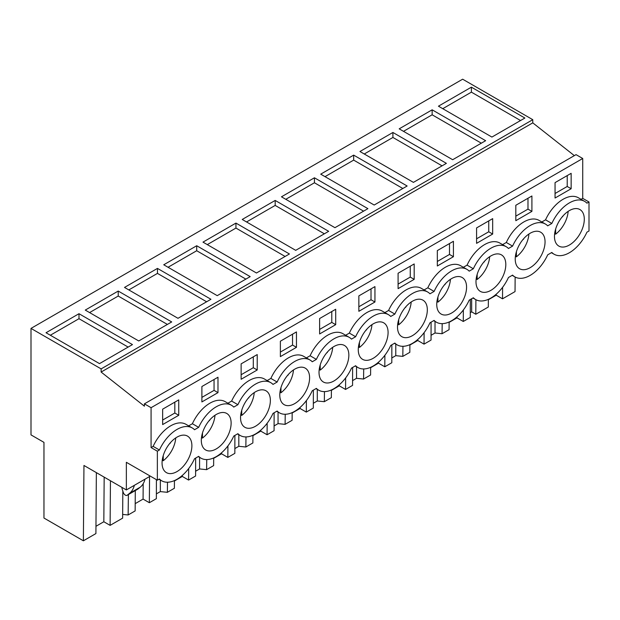 <?xml version="1.0" encoding="UTF-8"?>
<svg xmlns="http://www.w3.org/2000/svg" width="620" height="620" viewBox="0 0 620 620"><rect width="100%" height="100%" fill="white"/><g stroke="black" fill="none" stroke-linecap="round" stroke-linejoin="round"><path stroke-width="0.93" d="M589 201.988L589 230.989L586.931 232.182A30.52 17.623 -60 0 1 569.377 252.735A30.52 17.623 -60 0 1 554.117 254.246A30.52 17.623 -60 0 1 551.823 252.449L547.692 254.835A30.52 17.623 -60 0 1 530.139 275.396A30.52 17.623 -60 0 1 514.879 276.908A30.52 17.623 -60 0 1 512.585 275.11L508.454 277.497A30.52 17.623 -60 0 1 490.9 298.05A30.52 17.623 -60 0 1 475.641 299.561A30.52 17.623 -60 0 1 473.347 297.763L469.208 300.15A30.52 17.623 -60 0 1 451.654 320.703A30.52 17.623 -60 0 1 436.395 322.214A30.52 17.623 -60 0 1 434.108 320.416L429.97 322.803A30.52 17.623 -60 0 1 412.416 343.364A30.52 17.623 -60 0 1 397.157 344.875A30.52 17.623 -60 0 1 394.863 343.069L390.732 345.456A30.52 17.623 -60 0 1 373.178 366.017A30.52 17.623 -60 0 1 357.918 367.528A30.52 17.623 -60 0 1 355.624 365.73L351.494 368.117A30.52 17.623 -60 0 1 333.94 388.67A30.52 17.623 -60 0 1 318.672 390.181A30.52 17.623 -60 0 1 316.386 388.384L312.248 390.771A30.52 17.623 -60 0 1 294.694 411.324A30.52 17.623 -60 0 1 279.434 412.835A30.52 17.623 -60 0 1 277.14 411.037L273.009 413.424A30.52 17.623 -60 0 1 255.456 433.985A30.52 17.623 -60 0 1 240.196 435.496A30.52 17.623 -60 0 1 237.902 433.69L233.771 436.077A30.52 17.623 -60 0 1 216.217 456.638A30.52 17.623 -60 0 1 200.958 458.149A30.52 17.623 -60 0 1 198.663 456.351L194.525 458.738A30.52 17.623 -60 0 1 176.971 479.291A30.52 17.623 -60 0 1 161.712 480.802A30.52 17.623 -60 0 1 159.425 479.004L157.356 480.198L157.356 451.197L159.425 450.004A30.52 17.623 -60 0 1 176.971 429.451A30.52 17.623 -60 0 1 192.239 427.939A30.52 17.623 -60 0 1 194.525 429.738L198.663 427.35A30.52 17.623 -60 0 1 216.217 406.798A30.52 17.623 -60 0 1 231.477 405.279A30.52 17.623 -60 0 1 233.771 407.084L237.902 404.697A30.52 17.623 -60 0 1 255.456 384.137A30.52 17.623 -60 0 1 270.715 382.625A30.52 17.623 -60 0 1 273.009 384.423L277.14 382.036A30.52 17.623 -60 0 1 294.694 361.483A30.52 17.623 -60 0 1 309.954 359.972A30.52 17.623 -60 0 1 312.248 361.77L316.386 359.383A30.52 17.623 -60 0 1 333.94 338.83A30.52 17.623 -60 0 1 349.2 337.319A30.52 17.623 -60 0 1 351.494 339.117L355.624 336.73A30.52 17.623 -60 0 1 373.178 316.169A30.52 17.623 -60 0 1 388.438 314.658A30.52 17.623 -60 0 1 390.732 316.464L394.863 314.077A30.52 17.623 -60 0 1 412.416 293.516A30.52 17.623 -60 0 1 427.676 292.005A30.52 17.623 -60 0 1 429.97 293.803L434.108 291.416A30.52 17.623 -60 0 1 451.654 270.863A30.52 17.623 -60 0 1 466.922 269.351A30.52 17.623 -60 0 1 469.208 271.149L473.347 268.762A30.52 17.623 -60 0 1 490.9 248.209A30.52 17.623 -60 0 1 506.16 246.698A30.52 17.623 -60 0 1 508.454 248.496L512.585 246.109A30.52 17.623 -60 0 1 530.139 225.548A30.52 17.623 -60 0 1 545.399 224.037A30.52 17.623 -60 0 1 547.692 225.843L551.823 223.456A30.52 17.623 -60 0 1 569.377 202.895A30.52 17.623 -60 0 1 584.637 201.384A30.52 17.623 -60 0 1 586.931 203.182L589 201.988L582.722 198.369L581.064 199.322M502.603 287.308L502.518 298.825L515.034 291.594L515.143 277.055M31 328.406L462.644 79.197L532.774 119.683L101.13 368.892L31 328.406L31 434.891L43.966 442.37L43.966 518.041L83.382 540.803L83.956 465.465L126.356 489.939L126.356 462.303L157.356 480.198M574.345 155.628L532.774 122.853L532.774 119.683M532.774 122.853L101.13 372.054L144.406 406.185L144.406 403.845L576.05 154.643L582.722 158.495L582.722 198.369M188.728 458.188A21.088 12.175 -60 0 1 166.431 472.634A21.088 12.175 -60 0 1 165.222 450.554A21.088 12.175 -60 0 1 187.519 436.108A21.088 12.175 -60 0 1 188.728 458.188M400.667 314.619A21.088 12.175 -60 0 1 422.964 300.173A21.088 12.175 -60 0 1 424.165 322.253A21.088 12.175 -60 0 1 401.876 336.699A21.088 12.175 -60 0 1 400.667 314.619M541.888 254.293A21.088 12.175 -60 0 1 519.599 268.739A21.088 12.175 -60 0 1 518.39 246.659A21.088 12.175 -60 0 1 540.687 232.213A21.088 12.175 -60 0 1 541.888 254.293M479.151 269.312A21.088 12.175 -60 0 1 501.44 254.867A21.088 12.175 -60 0 1 502.65 276.946A21.088 12.175 -60 0 1 480.353 291.392A21.088 12.175 -60 0 1 479.151 269.312M227.966 435.535A21.088 12.175 -60 0 1 205.669 449.981A21.088 12.175 -60 0 1 204.468 427.901A21.088 12.175 -60 0 1 226.757 413.455A21.088 12.175 -60 0 1 227.966 435.535M243.706 405.24A21.088 12.175 -60 0 1 266.003 390.794A21.088 12.175 -60 0 1 267.204 412.874A21.088 12.175 -60 0 1 244.915 427.32A21.088 12.175 -60 0 1 243.706 405.24M345.689 367.567A21.088 12.175 -60 0 1 323.392 382.013A21.088 12.175 -60 0 1 322.183 359.933A21.088 12.175 -60 0 1 344.48 345.487A21.088 12.175 -60 0 1 345.689 367.567M557.628 223.998A21.088 12.175 -60 0 1 579.925 209.552A21.088 12.175 -60 0 1 581.134 231.632A21.088 12.175 -60 0 1 558.837 246.078A21.088 12.175 -60 0 1 557.628 223.998M361.429 337.28A21.088 12.175 -60 0 1 383.718 322.834A21.088 12.175 -60 0 1 384.927 344.914A21.088 12.175 -60 0 1 362.63 359.36A21.088 12.175 -60 0 1 361.429 337.28M306.443 390.22A21.088 12.175 -60 0 1 284.154 404.666A21.088 12.175 -60 0 1 282.945 382.587A21.088 12.175 -60 0 1 305.242 368.14A21.088 12.175 -60 0 1 306.443 390.22M463.411 299.599A21.088 12.175 -60 0 1 441.114 314.046A21.088 12.175 -60 0 1 439.906 291.966A21.088 12.175 -60 0 1 462.202 277.52A21.088 12.175 -60 0 1 463.411 299.599M149.583 475.711L149.583 476.524L126.356 489.939M122.83 491.063L122.628 518.15L110.112 525.372L103.827 521.745L95.96 526.295M96.364 472.626L95.906 533.572L83.382 540.803M502.518 298.825L496.232 295.197L488.366 299.739M488.366 299.336L488.312 307.024L475.788 314.247L475.904 299.708M470.301 312.643L471.657 311.86L475.788 314.247M470.332 299.507L470.286 317.425L463.272 321.478L456.994 317.851L449.12 322.392M449.128 321.997L449.066 329.677L442.052 333.731L435.023 333.01L431.055 335.296M431.086 322.16L431.047 340.078L424.034 344.131L417.756 340.504L409.882 345.053M409.89 344.65L409.828 352.331L402.814 356.384L395.777 355.663L391.817 357.957M391.848 344.813L391.809 362.739L384.795 366.784L378.51 363.165L370.644 367.707M370.644 367.303L370.59 374.992L363.576 379.037L356.539 378.324L352.579 380.61M352.61 367.466L352.563 385.392L345.549 389.445L339.272 385.818L331.406 390.36M331.406 389.957L331.344 397.645L324.33 401.69L317.3 400.977L313.34 403.264M313.363 390.127L313.325 408.045L306.311 412.099L300.034 408.471L292.16 413.013M292.167 412.618L292.105 420.298L285.091 424.351L278.054 423.631L274.094 425.917M274.125 412.781L274.087 430.706L267.073 434.752L260.795 431.125L252.921 435.674M252.921 435.271L252.867 442.951L245.853 447.005L238.816 446.292L234.856 448.578M234.887 435.434L234.848 453.36L227.827 457.405L221.549 453.786L213.683 458.327M213.683 457.924L213.629 465.612L206.607 469.658L199.578 468.945L195.618 471.231M195.649 458.087L195.602 476.013L188.589 480.066L182.311 476.439L174.437 480.981M174.445 480.578L174.383 488.265L167.369 492.311L160.34 491.598L156.372 493.884M156.411 479.647L156.364 498.666L149.35 502.719L143.073 499.092L135.199 503.642M135.3 490.575L135.144 510.919L128.131 514.972L122.651 514.414M471.394 87.164L438.433 106.191L491.908 137.067L524.869 118.033L471.394 87.164L471.394 92.148L520.552 120.528M235.949 223.092L202.988 242.126L256.463 273.002L289.424 253.968L235.949 223.092L235.949 228.075L285.107 256.463M275.187 200.438L328.67 231.314L295.701 250.34L242.226 219.465L275.187 200.438L275.187 205.422L324.353 233.802M157.465 268.406L124.504 287.432L177.987 318.308L210.947 299.282L157.465 268.406L157.465 273.389L206.631 301.769M196.71 245.745L250.185 276.621L217.225 295.655L163.742 264.779L196.71 245.745L196.71 250.736L245.869 279.116M392.91 132.471L359.949 151.505L413.424 182.381L446.385 163.347L392.91 132.471L392.91 137.454L442.068 165.842M432.148 109.817L399.187 128.844L452.67 159.72L485.631 140.694L432.148 109.817L432.148 114.801L481.314 143.181M314.433 177.785L367.908 208.653L334.947 227.687L281.464 196.811L314.433 177.785L314.433 182.768L363.591 211.149M353.671 155.124L320.711 174.158L374.185 205.034L407.146 186L353.671 155.124L353.671 160.115L402.829 188.495M118.226 291.059L171.701 321.935L138.741 340.961L85.266 310.085L118.226 291.059L118.226 296.042L167.385 324.423M78.988 313.712L46.027 332.746L99.502 363.622L132.463 344.588L78.988 313.712L78.988 318.696L128.146 347.084M101.13 372.054L101.13 368.892M144.406 403.845L151.078 407.696L151.078 447.57L157.356 451.197M582.722 158.495L151.078 407.696M231.477 405.279L225.2 401.659A30.52 17.623 -60 0 0 192.386 423.724L188.658 425.87M270.715 382.625L264.438 379.006A30.52 17.623 -60 0 0 231.624 401.07L227.904 403.217M309.954 359.972L303.676 356.345A30.52 17.623 -60 0 0 270.863 378.417L267.142 380.564M349.2 337.319L342.922 333.692A30.52 17.623 -60 0 0 310.108 355.756L306.381 357.911M388.438 314.658L382.16 311.038A30.52 17.623 -60 0 0 349.347 333.103L345.627 335.25M427.676 292.005L421.399 288.377A30.52 17.623 -60 0 0 388.585 310.45L384.865 312.596M466.922 269.351L460.637 265.724A30.52 17.623 -60 0 0 427.823 287.796L424.103 289.943M506.16 246.698L499.883 243.071A30.52 17.623 -60 0 0 467.069 265.135L463.341 267.29M545.399 224.037L539.121 220.418A30.52 17.623 -60 0 0 506.308 242.482L502.588 244.629M584.637 201.384L578.359 197.757A30.52 17.623 -60 0 0 545.546 219.829L541.826 221.976M192.239 427.939L185.953 424.312A30.52 17.623 -60 0 0 153.14 446.377L151.078 447.57M571.144 188.736L571.144 173.329L555.055 182.621L555.055 198.028L571.144 188.736L567.222 186.473L555.055 193.494M414.183 279.356L414.183 263.95L398.094 273.242L398.094 288.649L414.183 279.356L410.262 277.094L398.094 284.115M201.895 386.516L201.895 401.923L217.984 392.631L217.984 377.231L201.895 386.516M296.461 347.324L296.461 331.917L280.372 341.209L280.372 356.616L296.461 347.324L292.539 345.061L280.372 352.083M257.222 369.977L257.222 354.57L241.133 363.863L241.133 379.269L257.222 369.977L253.301 367.714L241.133 374.736M531.906 211.389L531.906 195.99L515.817 205.274L515.817 220.681L531.906 211.389L527.984 209.126L515.817 216.147M453.421 256.703L453.421 241.296L437.332 250.588L437.332 265.988L453.421 256.703L449.5 254.44L437.332 261.462M374.945 302.01L358.856 311.302L358.856 295.895L374.945 286.611L374.945 302.01L371.016 299.747L358.856 306.768M335.699 324.671L335.699 309.264L319.618 318.548L319.618 333.955L335.699 324.671L331.778 322.4L319.618 329.429M476.579 227.928L476.579 243.335L492.668 234.05L492.668 218.643L476.579 227.928M178.738 415.292L162.649 424.576L162.649 409.169L178.738 399.885L178.738 415.292L174.817 413.021L162.649 420.05M545.546 219.829L551.823 223.456M496.232 295.197L496.24 294.19M442.75 108.686L471.394 92.148M567.222 186.473L567.222 175.6M471.657 298.739L471.657 311.86M110.112 525.372L110.445 480.756M121.946 487.39A5.549 3.201 -120 0 0 122.311 489.467L123.256 492.365A3.333 1.922 -120 0 0 127.053 495.334A3.333 1.922 -120 0 0 127.193 495.233L129.518 493.381A33.294 19.228 -120 0 0 134.339 485.328M153.14 446.377L159.425 450.004M103.827 521.745L104.168 477.129M127.193 495.233L137.873 489.071A3.333 1.922 60 0 1 137.733 489.172A3.333 1.922 60 0 1 137.578 489.242M137.873 489.071L140.19 487.219L129.518 493.381M145.018 479.167A33.294 19.228 60 0 1 140.19 487.219M192.386 423.724L198.663 427.35M50.344 335.234L78.988 318.696M174.817 413.021L174.817 402.147M463.272 321.478L463.357 309.969M456.994 317.851L457.002 316.843M442.184 323.648L442.052 333.731M435.023 321.423L435.023 333.01M506.308 242.482L512.585 246.109M527.984 209.126L527.984 198.253M403.504 131.339L432.148 114.801M424.034 344.131L424.119 332.622M417.756 340.504L417.764 339.497M402.946 346.301L402.814 356.384M395.777 344.077L395.777 355.663M467.069 265.135L473.347 268.762M492.668 234.05L488.738 231.779L476.579 238.809M488.738 231.779L488.738 220.906M364.265 153.993L392.91 137.454M384.795 366.784L384.881 355.276M378.51 363.165L378.518 362.158M363.7 368.954L363.576 379.037M356.539 366.73L356.539 378.324M427.823 287.796L434.108 291.416M449.5 254.44L449.5 243.559M325.027 176.646L353.671 160.115M345.549 389.445L345.642 377.929M339.272 385.818L339.279 384.811M324.462 391.608L324.33 401.69M317.3 389.383L317.3 400.977M388.585 310.45L394.863 314.077M410.262 277.094L410.262 266.22M285.781 199.307L314.433 182.768M306.311 412.099L306.396 400.59M300.034 408.471L300.041 407.464M285.223 414.268L285.091 424.351M278.054 412.044L278.054 423.631M349.347 333.103L355.624 336.73M371.016 299.747L371.016 288.874M246.543 221.96L275.187 205.422M267.073 434.752L267.158 423.243M260.795 431.125L260.803 430.117M245.977 436.922L245.853 447.005M238.816 434.697L238.816 446.292M310.108 355.756L316.386 359.383M331.778 322.4L331.778 311.527M207.305 244.613L235.949 228.075M227.827 457.405L227.92 445.896M221.549 453.786L221.557 452.778M206.739 459.575L206.607 469.658M199.578 457.351L199.578 468.945M270.863 378.417L277.14 382.036M292.539 345.061L292.539 334.18M168.059 267.274L196.71 250.736M188.589 480.066L188.674 468.557M182.311 476.439L182.319 475.432M167.501 482.228L167.369 492.311M160.34 480.012L160.34 491.598M231.624 401.07L237.902 404.697M253.301 367.714L253.301 356.841M128.821 289.928L157.465 273.389M149.35 502.719L149.552 476.548M143.073 499.092L143.189 483.732M128.394 494.558L128.131 514.972M217.984 392.631L214.055 390.368L201.895 397.389M214.055 390.368L214.055 379.494M89.582 312.581L118.226 296.042M568.153 211.366A21.088 12.175 -60 0 1 565.045 222.347A21.088 12.175 -60 0 1 555.644 234.174L554.652 233.601M562.867 216.085A14.059 8.122 -60 0 1 562.751 216.589L562.146 216.938M555.644 229.044L555.644 234.174M528.914 234.019A21.088 12.175 -60 0 1 525.799 245.001A21.088 12.175 -60 0 1 516.406 256.827L515.414 256.254M523.629 238.746A14.059 8.122 -60 0 1 523.513 239.243L522.9 239.599M516.406 251.697L516.406 256.827M489.668 256.68A21.088 12.175 -60 0 1 486.561 267.654A21.088 12.175 -60 0 1 477.168 279.481L476.175 278.907M484.383 261.4A14.059 8.122 -60 0 1 484.274 261.896L483.662 262.252M477.168 274.35L477.168 279.481M450.43 279.333A21.088 12.175 -60 0 1 447.322 290.315A21.088 12.175 -60 0 1 437.921 302.142L436.937 301.568M445.144 284.053A14.059 8.122 -60 0 1 445.036 284.557L444.424 284.906M437.921 297.011L437.921 302.142M411.192 301.987A21.088 12.175 -60 0 1 408.076 312.968A21.088 12.175 -60 0 1 398.683 324.795L397.691 324.221M405.906 306.706A14.059 8.122 -60 0 1 405.79 307.21L405.178 307.559M398.683 319.664L398.683 324.795M371.946 324.64A21.088 12.175 -60 0 1 368.838 335.622A21.088 12.175 -60 0 1 359.445 347.448L358.453 346.875M366.668 329.367A14.059 8.122 -60 0 1 366.552 329.863L365.94 330.22M359.445 342.317L359.445 347.448M332.708 347.301A21.088 12.175 -60 0 1 329.6 358.275A21.088 12.175 -60 0 1 320.199 370.101L319.215 369.536M327.422 352.021A14.059 8.122 -60 0 1 327.313 352.517L326.701 352.873M320.199 364.971L320.199 370.101M293.469 369.954A21.088 12.175 -60 0 1 290.362 380.936A21.088 12.175 -60 0 1 280.961 392.762L279.969 392.189M288.184 374.674A14.059 8.122 -60 0 1 288.067 375.178L287.463 375.526M280.961 387.632L280.961 392.762M254.231 392.607A21.088 12.175 -60 0 1 251.115 403.589A21.088 12.175 -60 0 1 241.722 415.416L240.731 414.842M248.946 397.327A14.059 8.122 -60 0 1 248.829 397.831L248.217 398.187M241.722 410.285L241.722 415.416M214.985 415.261A21.088 12.175 -60 0 1 211.877 426.242A21.088 12.175 -60 0 1 202.484 438.069L201.492 437.495M209.7 419.988A14.059 8.122 -60 0 1 209.591 420.484L208.979 420.841M202.484 432.938L202.484 438.069M175.747 437.921A21.088 12.175 -60 0 1 172.639 448.896A21.088 12.175 -60 0 1 163.238 460.722L162.254 460.156M170.461 442.641A14.059 8.122 -60 0 1 170.353 443.145L169.741 443.494M163.238 455.591L163.238 460.722M551.413 252.689L554.117 254.246M159.007 479.245L161.712 480.802M127.053 495.334L137.733 489.172M512.174 275.342L514.879 276.908M472.936 298.003L475.641 299.561M433.69 320.656L436.395 322.214M394.452 343.31L397.157 344.875M355.214 365.963L357.918 367.528M315.975 388.624L318.672 390.181M276.729 411.277L279.434 412.835M237.491 433.93L240.196 435.496M198.253 456.584L200.958 458.149"/></g></svg>
